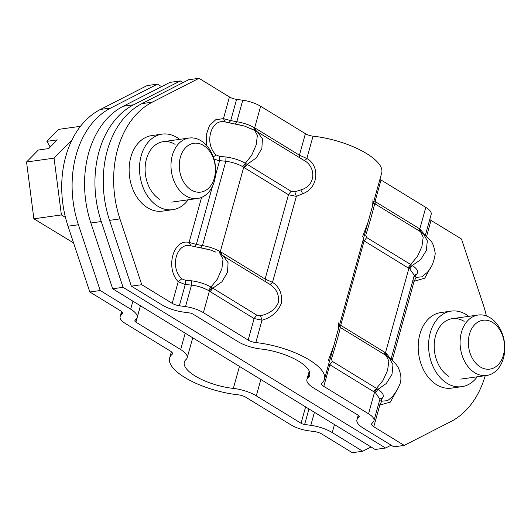 <?xml version="1.0" encoding="UTF-8"?>
<svg xmlns="http://www.w3.org/2000/svg" width="531" height="531" viewBox="0 0 531 531"><rect width="100%" height="100%" fill="white"/><g stroke="black" fill="none" stroke-linecap="round" stroke-linejoin="round"><path stroke-width="0.8" d="M122.482 312.971L120.637 315.726A19.076 6.73 -164.5 0 0 120.125 316.688A19.076 6.73 -164.5 0 0 125.528 323.605L170.292 351.018A7.633 2.695 15.5 0 1 172.456 353.785A7.633 2.695 15.5 0 1 172.097 354.323A53.412 18.844 15.5 0 0 169.615 358.067A53.412 18.844 15.5 0 0 238.266 394.832A7.633 2.695 15.5 0 1 245.913 397.314L290.683 424.727A19.076 6.73 15.5 0 0 308.551 430.78L314.724 431.63A7.633 2.695 15.5 0 1 321.872 434.046L352.325 452.697L362.713 451.237L371.063 446.969M122.249 313.788A7.633 2.695 -164.5 0 0 122.455 313.403A7.633 2.695 -164.5 0 0 120.298 310.635L89.839 291.99L68.028 226.206A91.558 66.528 -98 0 1 65.738 156.519A91.558 66.528 -98 0 1 100.405 109.452L147.074 85.597L157.455 84.144L110.787 107.992L100.405 109.452M260.84 379.486L256.3 395.854A22.893 8.078 -164.5 0 0 233.361 388.407A38.152 13.461 -164.5 0 1 184.323 362.149A38.152 13.461 -164.5 0 1 186.096 359.467A22.893 8.078 -164.5 0 0 187.158 357.867A22.893 8.078 -164.5 0 0 180.679 349.557L135.909 322.151A3.817 1.347 -164.5 0 1 134.828 320.764A3.817 1.347 -164.5 0 1 134.927 320.571L136.547 318.633A22.893 8.078 -164.5 0 0 137.164 317.485A22.893 8.078 -164.5 0 0 130.679 309.175L100.22 290.53L78.409 224.746A91.558 66.528 -98 0 1 76.125 155.059A91.558 66.528 -98 0 1 110.787 107.992M161.563 86.659L157.455 84.144M334.477 424.568L332.253 432.592L362.713 451.237M256.3 395.854L301.064 423.267L305.604 406.899M89.839 291.99L100.22 290.53M332.253 432.592A22.893 8.078 -164.5 0 0 310.808 425.324L304.641 424.475A3.817 1.347 15.5 0 1 301.064 423.267M183.5 181.755A24.672 17.921 82 0 0 208.975 187.828A24.672 17.921 82 0 0 211.179 153.638A24.672 17.921 82 0 0 185.711 147.565A24.672 17.921 82 0 0 183.5 181.755M176.239 185.651A30.519 22.176 82 0 0 197.612 198.481A30.519 22.176 82 0 0 210.482 150.857A30.519 22.176 82 0 0 189.116 138.033A30.519 22.176 82 0 0 176.239 185.651M72.037 139.879L54.062 158.138L61.39 214.929L65.479 217.438M61.39 214.929L33.871 218.799L26.55 162.008L38.332 150.034L48.713 148.574L57.275 139.879L46.894 141.339L58.675 129.365L80.493 126.298M73.57 242.919L33.871 218.799M54.062 158.138L26.55 162.008M50.199 147.067L46.894 141.339M472.583 358.744A24.672 17.921 82 0 0 498.058 364.817A24.672 17.921 82 0 0 500.262 330.627A24.672 17.921 82 0 0 474.794 324.554A24.672 17.921 82 0 0 472.583 358.744M465.322 362.64A30.519 22.176 82 0 0 486.688 375.47A30.519 22.176 82 0 0 499.565 327.853A30.519 22.176 82 0 0 478.192 315.022A30.519 22.176 82 0 0 465.322 362.64M180.301 80.931L169.913 82.391L123.245 106.246L133.626 104.786L180.301 80.931L183.036 82.61M112.678 288.778L375.171 449.485L385.552 448.025L123.059 287.317L112.678 288.778L90.867 222.993A91.558 66.528 -98 0 1 88.584 153.306A91.558 66.528 -98 0 1 123.245 106.246M385.552 448.025L391.121 445.184M90.867 222.993L101.248 221.533L123.059 287.317M101.248 221.533A91.558 66.528 -98 0 1 98.965 151.846A91.558 66.528 -98 0 1 133.626 104.786M379.957 179.226A7.633 2.695 -164.5 0 0 381.019 179.982L375.052 201.501L373.977 200.778M373.021 199.025L372.669 205.49L381.703 172.933A53.412 18.844 -164.5 0 0 313.051 136.168A7.633 2.695 -164.5 0 1 305.398 133.686L260.635 106.273A19.076 6.73 15.5 0 0 242.767 100.22L236.594 99.37A7.633 2.695 15.5 0 1 229.445 96.954L198.986 78.303L152.317 102.158A91.558 66.528 82 0 0 117.656 149.224A91.558 66.528 82 0 0 119.94 218.905L141.75 284.689L172.21 303.34L178.217 281.682L181.794 278.795C169.416 267.544 176.518 241.937 190.941 245.807L210.19 249.895L200.804 247.745L202.457 245.568C208.729 246.61 214.351 248.475 219.33 251.143L220.319 251.648L221.201 254.681M250.147 128.283L254.668 130.38L244.532 126.066L225.283 121.971L223.445 118.605L230.713 120.577L228.927 122.727M425.304 235.366L419.815 228.927L418.979 228.39L419.178 230.905M425.344 235.399L431.192 214.312A19.076 6.73 -164.5 0 0 425.789 207.395L381.019 179.982M254.468 130.294L253.672 127.314L254.661 127.812L260.635 106.273M253.672 127.314C248.694 124.639 243.065 122.78 236.799 121.732L242.767 100.22M172.21 303.34A7.633 2.695 15.5 0 0 179.359 305.763L185.525 306.606A19.076 6.73 15.5 0 1 203.4 312.659L248.163 340.072A7.633 2.695 -164.5 0 0 255.809 342.555A53.412 18.844 -164.5 0 1 324.468 379.32A53.412 18.844 -164.5 0 1 321.978 383.063A7.633 2.695 -164.5 0 0 321.627 383.601A7.633 2.695 -164.5 0 0 323.784 386.369L368.554 413.782A19.076 6.73 -164.5 0 1 373.957 420.698A19.076 6.73 -164.5 0 1 373.446 421.66L371.826 423.599A7.633 2.695 -164.5 0 0 371.62 423.984A7.633 2.695 -164.5 0 0 373.784 426.751L404.244 445.403L450.912 421.548A91.558 66.528 82 0 0 485.234 375.669M179.677 139.361A38.152 27.718 82 0 0 162.147 134.117L151.766 135.578A38.152 27.718 82 0 0 130.792 157.269A38.152 27.718 82 0 0 135.817 195.342A38.152 27.718 82 0 0 162.386 211.132L172.767 209.679A38.152 27.718 82 0 0 188.173 199.802M305.398 133.686L299.431 155.198L306.852 158.51C319.795 165.28 319.012 187.801 302.677 193.755L300.798 189.899C316.376 185.737 316.23 166.502 303.626 160.156C304.555 160.548 305.63 159.997 306.852 158.51L313.051 136.168M198.986 78.303L188.605 79.763L141.936 103.618A91.558 66.528 82 0 0 107.269 150.678A91.558 66.528 82 0 0 109.559 220.365L119.94 218.905M309.619 372.032L307.987 377.919A38.152 13.461 15.5 0 0 309.759 375.238A38.152 13.461 15.5 0 0 260.721 348.98A22.893 8.078 15.5 0 1 237.782 341.533L193.012 314.12A3.817 1.347 15.5 0 0 189.441 312.912L183.268 312.062A22.893 8.078 15.5 0 1 161.829 304.801L131.369 286.149L109.559 220.365M468.76 316.35A38.152 27.718 82 0 0 451.231 311.106L440.843 312.567A38.152 27.718 82 0 0 419.875 334.258A38.152 27.718 82 0 0 424.893 372.337A38.152 27.718 82 0 0 451.463 388.128L461.851 386.668A38.152 27.718 82 0 0 477.256 376.791M486.409 315.945A91.558 66.528 82 0 0 483.29 304.794L461.479 239.01L431.019 220.365L426.552 236.474M404.244 445.403L393.863 446.856L363.403 428.212A22.893 8.078 -164.5 0 1 356.918 419.902A22.893 8.078 -164.5 0 1 357.529 418.753L359.148 416.815A3.817 1.347 -164.5 0 0 359.255 416.623A3.817 1.347 -164.5 0 0 358.173 415.242L313.403 387.829A22.893 8.078 -164.5 0 1 306.918 379.526A22.893 8.078 -164.5 0 1 307.987 377.919M429.771 219.449A7.633 2.695 -164.5 0 0 431.019 220.365M265.699 281.921L269.283 283.992C270.213 284.384 271.288 283.833 272.509 282.346L265.095 279.034L221.168 252.139L221.965 255.126L223.206 255.776L228.065 262.646L227.527 272.317L221.885 281.815L212.798 288.194L210.21 291.658L208.417 290.49L210.993 287.059C205.218 283.866 198.767 281.782 191.631 280.819L185.253 280.215L181.794 278.795M299.637 157.714L299.431 155.198L255.511 128.31L256.307 131.296L257.548 131.947L254.668 130.38L257.362 135.319L256.234 144.784L251.654 155.384L245.335 163.229L291.061 191.26L294.838 191.837L296.351 196.377L288.472 194.724L265.095 279.034L265.294 281.543M141.75 284.689L131.369 286.149M451.231 311.106A38.152 27.718 82 0 0 430.256 332.798A38.152 27.718 82 0 0 435.281 370.877A38.152 27.718 82 0 0 461.851 386.668M464.167 321.368A30.519 22.176 82 0 0 435.513 336.017A30.519 22.176 82 0 0 448.907 376.406M162.147 134.117A38.152 27.718 82 0 0 141.18 155.809A38.152 27.718 82 0 0 146.198 193.888A38.152 27.718 82 0 0 172.767 209.679M175.091 144.379A30.519 22.176 82 0 0 146.437 159.028A30.519 22.176 82 0 0 159.824 199.417M191.631 280.819L191.492 285.094C197.824 285.937 203.466 287.736 208.417 290.49M378.464 404.449L379.791 405.1L373.784 426.751M328.696 364.06L375.45 392.748L379.93 399.166L373.957 420.698M339.063 325.835L340.179 327.395C341.048 326.233 334.922 348.329 331.39 359.075L332.346 361.385L377.986 389.303L375.45 392.748M340.152 327.381L386.216 355.584L388.851 361.087L387.597 370.319L383.004 380.455L373.678 391.745M387.172 356.394L389.097 357.635L392.986 364.624L391.991 374.322L386.316 383.501L377.986 389.303C382.771 392.568 384.311 395.383 382.612 397.746L380.004 398.973M386.216 355.584L389.097 357.635C393.982 361.657 397.108 365.155 398.482 368.116C401.25 374.441 401.662 379.937 399.71 384.597C396.411 392.23 394.838 392.96 392.582 396.524L387.557 400.673L381.723 401.197L379.791 405.1L390.398 402.047L396.723 390.511M379.625 400.274L380.953 400.035L381.723 401.197M380.953 400.035L382.612 397.746M412.806 280.62L414.127 281.264L416.065 277.368L421.899 276.837L426.924 272.695C431.325 268.361 434.086 261.969 435.228 253.533C434.152 246.424 432.373 241.89 429.891 239.926L423.439 233.799L427.322 240.789L426.327 250.493L420.652 259.666L412.328 265.467L410.609 264.451L417.346 256.626L421.939 246.484L423.194 237.251L420.559 231.748L423.439 233.799L421.514 232.558M363.038 240.231L409.793 268.918L412.328 265.467C417.114 268.739 418.654 271.553 416.954 273.916L414.346 275.144M386.402 355.69L386.362 353.407L384.636 352.226L384.842 354.735M386.362 353.407L390.962 359.202M391.002 359.235L414.273 275.33L409.793 268.918M420.559 231.748L374.514 203.559C375.39 202.404 369.264 224.5 365.733 235.246L366.682 237.556L364.093 241.021L340.716 325.33L339.634 324.607M416.954 273.916L415.295 276.206L416.065 277.368M246.377 163.893L243.709 167.292L242.76 166.654C237.808 163.9 232.166 162.101 225.834 161.258L202.457 245.568L196.37 244.413L194.585 246.563M302.677 193.755L296.351 196.377L272.509 282.346C279.691 287.185 282.605 294.26 281.251 303.573C277.66 312.095 271.248 317.644 262.009 320.206L254.13 318.554L248.163 340.072M185.253 280.215L185.239 284.556L178.217 281.682C165.141 268.016 173.338 238.452 189.102 242.435L196.37 244.413L212.513 186.202M215.805 252.112L210.19 249.895M269.25 283.966L220.325 254.21L223.02 259.155L221.898 268.613L217.312 279.22L210.993 287.059L256.725 315.089L254.13 318.554L210.21 291.658M269.283 283.992C276.319 288.433 279.366 294.599 278.423 302.497C275.224 309.527 269.25 313.914 260.502 315.673L256.725 315.089M338.678 322.855L338.327 329.326L333.495 346.756L328.178 360.722M372.669 205.49L367.837 222.927L362.52 236.886M303.626 160.156L257.548 131.947L262.407 138.81L261.869 148.481L256.227 157.979L247.141 164.364L244.552 167.829L288.472 194.724L291.061 191.26M215.467 175.569L219.582 160.72L219.595 156.386L225.974 156.99L225.834 161.258L218.015 160.468L213.927 158.862M244.532 126.066L235.147 123.915L236.799 121.732L230.713 120.577L236.594 99.37M225.283 121.971C210.86 118.108 203.758 143.715 216.137 154.959L219.595 156.386M225.974 156.99C233.109 157.953 239.561 160.03 245.335 163.229L242.76 166.654M294.838 191.837L300.798 189.899M331.39 359.075L330.096 359.016M415.295 276.206L413.968 276.439M364.439 235.18L365.733 235.246M374.494 203.546L373.406 202.006M408.02 267.916L410.609 264.451L366.682 237.556M213.289 156.924L216.137 154.959M255.809 342.555L262.009 320.206L260.502 315.673M190.941 245.807L189.102 242.435L201.594 197.386M120.637 315.726L121.738 311.737M172.097 354.323L172.429 353.142M130.679 309.175L132.903 301.157M135.909 322.151L140.449 305.776M180.679 349.557L185.219 333.189M78.409 224.746L68.028 226.206M314.425 412.295L310.808 425.324M304.641 424.475L308.949 408.943M239.461 366.397L233.361 388.407M206.672 145.554L206.22 134.854L209.493 125.548L215.725 119.76L223.445 118.605L229.445 96.954M425.789 207.395L419.815 228.927L419.921 231.357M212.035 287.722L209.367 291.121L203.4 312.659M185.525 306.606L191.492 285.094L185.239 284.556L179.359 305.763M431.066 266.681L424.74 278.211L414.127 281.264L392.21 360.303M375.258 204.01L375.052 201.501L418.979 228.39M358.458 415.428L357.529 418.753M141.936 103.618L152.317 102.158M332.346 361.385L329.751 364.85L323.784 386.369M377.01 388.732L374.528 392.243L368.554 413.782M411.352 264.903L408.87 268.407L385.473 352.763L385.579 355.193M340.915 327.846L340.716 325.33L384.636 352.226M244.552 167.829L243.709 167.292L220.319 251.648L221.168 252.139M255.511 128.31L254.661 127.812L255.544 130.852M359.261 416.404L359.148 416.815M420.698 229.578L420.738 231.861M220.126 254.123L219.33 251.143M121.546 311.551L120.125 316.688M140.416 305.756L137.164 317.485M169.615 358.067L171.36 351.774M192.726 337.789L187.158 357.867M171.705 202.119L197.612 198.481M163.209 141.671L189.116 138.033M460.789 379.107L486.688 375.47M452.293 318.666L478.192 315.022M358.206 415.262L356.918 419.902M362.792 236.142L367.837 222.927L338.327 329.326M328.45 359.972L333.495 346.756L324.468 379.32M309.254 371.109L306.918 379.526M303.593 160.136L300.035 158.092"/></g></svg>

